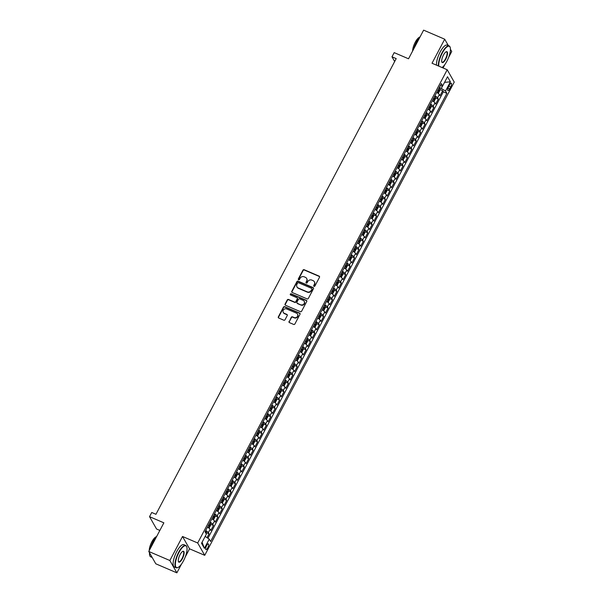 <?xml version="1.0" encoding="UTF-8"?>
<svg xmlns="http://www.w3.org/2000/svg" width="603" height="603" viewBox="0 0 603 603"><rect width="100%" height="100%" fill="white"/><g stroke="black" fill="none" stroke-linecap="round" stroke-linejoin="round"><path stroke-width="0.9" d="M314.012 286.342A0.663 0.611 -29.6 0 0 314.902 286.018L319.492 277.297A0.95 0.874 -29.6 0 0 319.1 276.121L304.206 269.722A0.95 0.874 -29.6 0 0 302.94 270.189L298.342 278.91A0.663 0.611 -29.6 0 0 298.621 279.732A0.663 0.611 -29.6 0 0 299.503 279.408L300.098 278.277A3.045 2.796 -29.6 0 1 304.131 276.792L305.374 277.327A3.045 2.796 -29.6 0 1 306.641 281.088L306.045 282.219A0.663 0.611 -29.6 0 0 306.316 283.041A0.663 0.611 -29.6 0 0 307.198 282.717L307.794 281.586A3.045 2.796 -29.6 0 1 311.826 280.094L313.07 280.629A3.045 2.796 -29.6 0 1 314.336 284.39L313.741 285.521A0.663 0.611 -29.6 0 0 314.012 286.342M207.779 547.803A3.105 1.01 113.2 0 0 208.397 543.883A3.105 1.01 113.2 0 0 206.558 545.67A3.105 1.01 113.2 0 0 205.947 549.589A3.105 1.01 113.2 0 0 207.779 547.803M289.063 321.452A0.95 0.874 -29.6 0 0 289.455 322.628L293.638 324.422A0.95 0.874 -29.6 0 0 294.897 323.954L300 314.269A0.95 0.874 -29.6 0 0 299.608 313.093L284.706 306.701A0.95 0.874 -29.6 0 0 283.448 307.161L278.345 316.846A0.95 0.874 -29.6 0 0 278.737 318.022L283.787 320.193A0.95 0.874 -29.6 0 0 285.046 319.726L287.232 315.58A0.95 0.874 -29.6 0 0 286.84 314.404L284.337 313.326A2.548 2.337 -29.6 0 1 283.727 309.573A2.548 2.337 -29.6 0 1 286.651 308.94L296.457 313.153A2.548 2.337 -29.6 0 1 297.068 316.907A2.548 2.337 -29.6 0 1 294.143 317.54L292.508 316.839A0.95 0.874 -29.6 0 0 291.249 317.306L289.252 321.783A0.95 0.874 -29.6 0 0 289.176 322.432M448.315 45.542L444.705 39.203L423.623 30.15L408.525 58.785L394.189 52.634L391.988 56.81L396.201 58.619L155.951 514.299L151.737 512.49L149.529 516.665L156.554 529.012L159.855 530.429M185.249 556.961L189.546 548.813L182.521 536.474L169.85 560.511L148.768 551.459L163.865 522.824L149.529 516.665M182.521 536.474L197.701 542.986L447.207 69.752L454.232 82.098L204.726 555.325L197.701 542.986M444.705 39.203L432.027 63.24L447.207 69.752M307.093 298.892A0.95 0.874 -29.6 0 0 308.352 298.432L313.462 288.747A0.95 0.874 -29.6 0 0 313.063 287.571L298.168 281.171A0.95 0.874 -29.6 0 0 296.91 281.639L291.799 291.324A0.95 0.874 -29.6 0 0 292.199 292.5L307.093 298.892M306.731 301.508L301.628 311.193A0.95 0.874 -29.6 0 1 300.362 311.661L285.468 305.261A0.95 0.874 -29.6 0 1 285.068 304.085L287.254 299.94A0.95 0.874 -29.6 0 1 288.52 299.472L294.558 302.073A0.95 0.874 -29.6 0 0 295.817 301.606L297.271 298.854A0.95 0.874 -29.6 0 0 296.872 297.678L290.586 294.98A0.663 0.611 -29.6 0 1 290.427 293.993A0.663 0.611 -29.6 0 1 291.189 293.827L306.339 300.332A0.95 0.874 -29.6 0 1 306.731 301.508M169.85 560.511L176.875 572.85L155.793 563.797L148.768 551.459M448.64 57.391L451.73 51.541L450.449 49.295M207.048 537.657L209.06 533.828L206.271 532.63M205.691 530.542A3.882 0.874 27.8 0 1 208.374 532.615L210.13 529.268L210.824 530.489L213.47 525.469L210.673 524.271M210.093 522.183A3.882 0.874 27.8 0 1 212.776 524.256L214.54 520.909L215.233 522.123L217.879 517.11L215.083 515.912M214.502 513.824A3.882 0.874 27.8 0 1 217.186 515.889L218.949 512.55L219.643 513.764L222.288 508.751L219.492 507.545M218.912 505.457A3.882 0.874 27.8 0 1 221.595 507.53L223.359 504.183L224.052 505.404L226.698 500.384L223.901 499.186M223.321 497.098A3.882 0.874 27.8 0 1 226.004 499.171L227.768 495.824L228.462 497.045L231.107 492.025L228.311 490.827M227.73 488.739A3.882 0.874 27.8 0 1 230.414 490.812L232.178 487.465L232.871 488.679L235.517 483.666L232.72 482.468M232.14 480.38A3.882 0.874 27.8 0 1 234.823 482.445L236.587 479.106L237.273 480.32L239.919 475.307L237.122 474.101M236.542 472.013A3.882 0.874 27.8 0 1 239.225 474.086L240.989 470.739L241.682 471.961L244.328 466.941L241.532 465.742M240.951 463.654A3.882 0.874 27.8 0 1 243.635 465.727L245.398 462.38L246.092 463.601L248.738 458.582L245.941 457.383M245.361 455.295A3.882 0.874 27.8 0 1 248.044 457.368L249.808 454.021L250.501 455.235L253.147 450.222L250.351 449.024M249.77 446.936A3.882 0.874 27.8 0 1 252.453 449.001L254.217 445.662L254.911 446.876L257.556 441.863L254.76 440.657M254.18 438.569A3.882 0.874 27.8 0 1 256.863 440.642L258.627 437.296L259.32 438.517L261.966 433.497L259.169 432.298M258.589 430.21A3.882 0.874 27.8 0 1 261.272 432.283L263.036 428.937L263.73 430.158L266.368 425.138L263.579 423.939M262.998 421.851A3.882 0.874 27.8 0 1 265.682 423.924L267.438 420.577L268.131 421.791L270.777 416.779L267.981 415.58M267.4 413.492A3.882 0.874 27.8 0 1 270.084 415.557L271.847 412.218L272.541 413.432L275.187 408.419L272.39 407.213M271.81 405.126A3.882 0.874 27.8 0 1 274.493 407.198L276.257 403.852L276.95 405.073L279.596 400.053L276.8 398.854M276.219 396.766A3.882 0.874 27.8 0 1 278.903 398.839L280.666 395.493L281.36 396.714L284.005 391.694L281.209 390.495M280.629 388.407A3.882 0.874 27.8 0 1 283.312 390.48L285.076 387.134L285.769 388.347L288.415 383.335L285.618 382.136M285.038 380.048A3.882 0.874 27.8 0 1 287.721 382.114L289.485 378.774L290.179 379.988L292.824 374.976L290.028 373.77M289.448 371.682A3.882 0.874 27.8 0 1 292.131 373.754L293.895 370.408L294.581 371.629L297.226 366.609L294.43 365.41M293.849 363.323A3.882 0.874 27.8 0 1 296.533 365.395L298.297 362.049L298.99 363.27L301.636 358.25L298.839 357.051M298.259 354.963A3.882 0.874 27.8 0 1 300.942 357.036L302.706 353.69L303.399 354.903L306.045 349.891L303.249 348.692M302.668 346.604A3.882 0.874 27.8 0 1 305.352 348.67L307.115 345.331L307.809 346.544L310.455 341.532L307.658 340.326M307.078 338.238A3.882 0.874 27.8 0 1 309.761 340.311L311.525 336.964L312.218 338.185L314.864 333.165L312.068 331.967M311.487 329.879A3.882 0.874 27.8 0 1 314.171 331.952L315.934 328.605L316.628 329.826L319.273 324.806L316.477 323.607M315.897 321.52A3.882 0.874 27.8 0 1 318.58 323.592L320.344 320.246L321.037 321.459L323.675 316.447L320.879 315.248M320.306 313.153A3.882 0.874 27.8 0 1 322.982 315.226L324.746 311.887L325.439 313.1L328.085 308.088L325.288 306.882M324.708 304.794A3.882 0.874 27.8 0 1 327.391 306.867L329.155 303.52L329.849 304.741L332.494 299.721L329.698 298.523M329.117 296.435A3.882 0.874 27.8 0 1 331.801 298.508L333.565 295.161L334.258 296.382L336.904 291.362L334.107 290.164M333.527 288.076A3.882 0.874 27.8 0 1 336.21 290.149L337.974 286.802L338.667 288.015L341.313 283.003L338.517 281.805M337.936 279.709A3.882 0.874 27.8 0 1 340.62 281.782L342.383 278.443L343.077 279.656L345.723 274.644L342.926 273.438M342.346 271.35A3.882 0.874 27.8 0 1 345.029 273.423L346.793 270.076L347.486 271.297L350.124 266.277L347.336 265.079M346.755 262.991A3.882 0.874 27.8 0 1 349.439 265.064L351.195 261.717L351.888 262.938L354.534 257.918L351.737 256.72M351.157 254.632A3.882 0.874 27.8 0 1 353.84 256.705L355.604 253.358L356.298 254.572L358.943 249.559L356.147 248.361M355.566 246.265A3.882 0.874 27.8 0 1 358.25 248.338L360.014 244.999L360.707 246.212L363.353 241.2L360.556 239.994M359.976 237.906A3.882 0.874 27.8 0 1 362.659 239.979L364.423 236.632L365.116 237.853L367.762 232.833L364.966 231.635M364.385 229.547A3.882 0.874 27.8 0 1 367.069 231.62L368.832 228.273L369.526 229.494L372.172 224.474L369.375 223.276M368.795 221.188A3.882 0.874 27.8 0 1 371.478 223.261L373.242 219.914L373.935 221.128L376.581 216.115L373.785 214.917M373.204 212.821A3.882 0.874 27.8 0 1 375.888 214.894L377.651 211.555L378.337 212.769L380.983 207.756L378.187 206.55M377.606 204.462A3.882 0.874 27.8 0 1 380.289 206.535L382.053 203.188L382.747 204.409L385.392 199.389L382.596 198.191M382.016 196.103A3.882 0.874 27.8 0 1 384.699 198.176L386.463 194.829L387.156 196.05L389.802 191.03L387.005 189.832M386.425 187.744A3.882 0.874 27.8 0 1 389.108 189.809L390.872 186.47L391.566 187.684L394.211 182.671L391.415 181.465M390.834 179.377A3.882 0.874 27.8 0 1 393.518 181.45L395.282 178.111L395.975 179.325L398.621 174.305L395.824 173.106M395.244 171.018A3.882 0.874 27.8 0 1 397.927 173.091L399.691 169.744L400.384 170.966L403.03 165.946L400.234 164.747M399.653 162.659A3.882 0.874 27.8 0 1 402.337 164.732L404.1 161.385L404.794 162.606L407.432 157.587L404.643 156.388M404.063 154.3A3.882 0.874 27.8 0 1 406.746 156.365L408.502 153.026L409.196 154.24L411.841 149.227L409.045 148.021M408.465 145.934A3.882 0.874 27.8 0 1 411.148 148.006L412.912 144.667L413.605 145.881L416.251 140.861L413.454 139.662M412.874 137.574A3.882 0.874 27.8 0 1 415.557 139.647L417.321 136.301L418.015 137.522L420.66 132.502L417.864 131.303M417.284 129.215A3.882 0.874 27.8 0 1 419.967 131.288L421.731 127.942L422.424 129.163L425.07 124.143L422.273 122.944M421.693 120.856A3.882 0.874 27.8 0 1 424.376 122.922L426.14 119.582L426.834 120.796L429.479 115.784L426.683 114.578M426.102 112.49A3.882 0.874 27.8 0 1 428.786 114.562L430.55 111.216L431.243 112.437L433.889 107.417L431.092 106.218M430.512 104.131A3.882 0.874 27.8 0 1 433.195 106.203L434.959 102.857L435.645 104.078L438.291 99.058L437.597 97.844A3.882 0.874 -152.2 0 0 434.914 95.771M435.494 97.859L438.291 99.058M449.521 84.933L448.549 86.772A3.007 0.98 113.2 0 0 447.954 90.563A3.007 0.98 113.2 0 0 449.725 88.837L450.697 86.998A3.007 0.98 113.2 0 0 451.293 83.199A3.007 0.98 113.2 0 0 449.521 84.933M205.163 536.391L209.264 539.15L210.598 541.486L446.876 93.337L445.549 91L439.361 87.337M209.264 539.15L204.417 548.346L201.53 543.28L206.384 534.085L205.05 531.748L441.336 83.598L442.662 85.935L447.516 76.732L450.396 81.804L445.549 91M207.952 538.268L443.341 91.814L442.7 90.699L440.054 95.711L439.361 94.498A3.882 0.874 -152.2 0 0 436.678 92.425M433.195 106.203L433.889 107.417M428.786 114.562L429.479 115.784M424.376 122.922L425.07 124.143M419.967 131.288L420.66 132.502M415.557 139.647L416.251 140.861M411.148 148.006L411.841 149.227M406.746 156.365L407.432 157.587M402.337 164.732L403.03 165.946M397.927 173.091L398.621 174.305M393.518 181.45L394.211 182.671M389.108 189.809L389.802 191.03M384.699 198.176L385.392 199.389M380.289 206.535L380.983 207.756M375.888 214.894L376.581 216.115M371.478 223.261L372.172 224.474M367.069 231.62L367.762 232.833M362.659 239.979L363.353 241.2M358.25 248.338L358.943 249.559M353.84 256.705L354.534 257.918M349.439 265.064L350.124 266.277M345.029 273.423L345.723 274.644M340.62 281.782L341.313 283.003M336.21 290.149L336.904 291.362M331.801 298.508L332.494 299.721M327.391 306.867L328.085 308.088M322.982 315.226L323.675 316.447M318.58 323.592L319.273 324.806M314.171 331.952L314.864 333.165M309.761 340.311L310.455 341.532M305.352 348.67L306.045 349.891M300.942 357.036L301.636 358.25M296.533 365.395L297.226 366.609M292.131 373.754L292.824 374.976M287.721 382.114L288.415 383.335M283.312 390.48L284.005 391.694M278.903 398.839L279.596 400.053M274.493 407.198L275.187 408.419M270.084 415.557L270.777 416.779M265.682 423.924L266.368 425.138M261.272 432.283L261.966 433.497M256.863 440.642L257.556 441.863M252.453 449.001L253.147 450.222M248.044 457.368L248.738 458.582M243.635 465.727L244.328 466.941M239.225 474.086L239.919 475.307M234.823 482.445L235.517 483.666M230.414 490.812L231.107 492.025M226.004 499.171L226.698 500.384M221.595 507.53L222.288 508.751M217.186 515.889L217.879 517.11M212.776 524.256L213.47 525.469M208.374 532.615L209.06 533.828M441.419 88.219L442.625 85.928M443.062 67.973L444.886 64.521M189.546 548.813L204.726 555.325M176.875 572.85L181.488 564.091M391.988 56.81L394.671 61.529M439.904 89.5L442.7 90.699M443.341 91.814L446.876 93.337M440.16 85.822L442.662 85.935M434.959 102.857A3.882 0.874 -152.2 0 0 432.276 100.784M430.55 111.216A3.882 0.874 -152.2 0 0 427.866 109.151M426.14 119.582A3.882 0.874 -152.2 0 0 423.457 117.51M421.731 127.942A3.882 0.874 -152.2 0 0 419.047 125.869M417.321 136.301A3.882 0.874 -152.2 0 0 414.638 134.228M412.912 144.667A3.882 0.874 -152.2 0 0 410.228 142.594M408.502 153.026A3.882 0.874 -152.2 0 0 405.819 150.954M404.1 161.385A3.882 0.874 -152.2 0 0 401.417 159.313M399.691 169.744A3.882 0.874 -152.2 0 0 397.008 167.672M395.282 178.111A3.882 0.874 -152.2 0 0 392.598 176.038M390.872 186.47A3.882 0.874 -152.2 0 0 388.189 184.397M386.463 194.829A3.882 0.874 -152.2 0 0 383.779 192.756M382.053 203.188A3.882 0.874 -152.2 0 0 379.37 201.116M377.651 211.555A3.882 0.874 -152.2 0 0 374.968 209.482M373.242 219.914A3.882 0.874 -152.2 0 0 370.559 217.841M368.832 228.273A3.882 0.874 -152.2 0 0 366.149 226.2M364.423 236.632A3.882 0.874 -152.2 0 0 361.74 234.559M360.014 244.999A3.882 0.874 -152.2 0 0 357.33 242.926M355.604 253.358A3.882 0.874 -152.2 0 0 352.921 251.285M351.195 261.717A3.882 0.874 -152.2 0 0 348.519 259.644M346.793 270.076A3.882 0.874 -152.2 0 0 344.109 268.011M342.383 278.443A3.882 0.874 -152.2 0 0 339.7 276.37M337.974 286.802A3.882 0.874 -152.2 0 0 335.291 284.729M333.565 295.161A3.882 0.874 -152.2 0 0 330.881 293.088M329.155 303.52A3.882 0.874 -152.2 0 0 326.472 301.455M324.746 311.887A3.882 0.874 -152.2 0 0 322.062 309.814M320.344 320.246A3.882 0.874 -152.2 0 0 317.66 318.173M315.934 328.605A3.882 0.874 -152.2 0 0 313.251 326.532M311.525 336.964A3.882 0.874 -152.2 0 0 308.842 334.899M307.115 345.331A3.882 0.874 -152.2 0 0 304.432 343.258M302.706 353.69A3.882 0.874 -152.2 0 0 300.023 351.617M298.297 362.049A3.882 0.874 -152.2 0 0 295.613 359.976M293.895 370.408A3.882 0.874 -152.2 0 0 291.211 368.343M289.485 378.774A3.882 0.874 -152.2 0 0 286.802 376.702M285.076 387.134A3.882 0.874 -152.2 0 0 282.392 385.061M280.666 395.493A3.882 0.874 -152.2 0 0 277.983 393.42M276.257 403.852A3.882 0.874 -152.2 0 0 273.574 401.786M271.847 412.218A3.882 0.874 -152.2 0 0 269.164 410.146M267.438 420.577A3.882 0.874 -152.2 0 0 264.755 418.505M263.036 428.937A3.882 0.874 -152.2 0 0 260.353 426.864M258.627 437.296A3.882 0.874 -152.2 0 0 255.943 435.23M254.217 445.662A3.882 0.874 -152.2 0 0 251.534 443.589M249.808 454.021A3.882 0.874 -152.2 0 0 247.124 451.949M245.398 462.38A3.882 0.874 -152.2 0 0 242.715 460.308M240.989 470.739A3.882 0.874 -152.2 0 0 238.306 468.674M236.587 479.106A3.882 0.874 -152.2 0 0 233.904 477.033M232.178 487.465A3.882 0.874 -152.2 0 0 229.494 485.392M227.768 495.824A3.882 0.874 -152.2 0 0 225.085 493.751M223.359 504.183A3.882 0.874 -152.2 0 0 220.675 502.118M218.949 512.55A3.882 0.874 -152.2 0 0 216.266 510.477M214.54 520.909A3.882 0.874 -152.2 0 0 211.857 518.836M210.13 529.268A3.882 0.874 -152.2 0 0 207.455 527.195M444.547 82.362L450.396 81.804M204.417 548.346L202.065 542.263M313.861 286.252A0.663 0.611 -29.6 0 1 313.929 285.852L314.525 284.722A3.045 2.796 -29.6 0 0 314.419 281.918M306.723 278.616A3.045 2.796 -29.6 0 1 306.829 281.42L306.234 282.551A0.663 0.611 -29.6 0 0 306.166 282.943M319.567 276.649A0.95 0.874 -29.6 0 0 319.289 276.453L304.394 270.061A0.95 0.874 -29.6 0 0 303.136 270.521L298.538 279.242A0.663 0.611 -29.6 0 0 298.47 279.641M313.537 288.098A0.95 0.874 -29.6 0 0 313.251 287.902L298.357 281.511A0.95 0.874 -29.6 0 0 297.098 281.97L291.988 291.656A0.95 0.874 -29.6 0 0 291.912 292.304M311.826 289.154A0.663 0.611 -29.6 0 0 311.547 288.332L298.47 282.717A0.663 0.611 -29.6 0 0 297.588 283.041L296.962 284.232A3.045 2.796 -29.6 0 0 298.229 287.993L307.161 291.829A3.045 2.796 -29.6 0 0 311.201 290.344L312.015 289.485A0.663 0.611 -29.6 0 0 311.887 288.754M297.06 287.036A3.045 2.796 -29.6 0 0 298.417 288.324L298.229 287.993M312.015 289.485L311.389 290.676A3.045 2.796 -29.6 0 1 307.357 292.161L298.417 288.324M297.347 298.206A0.95 0.874 -29.6 0 1 297.46 299.186L296.013 301.937A0.95 0.874 -29.6 0 1 294.746 302.404L288.709 299.812A0.95 0.874 -29.6 0 0 287.45 300.271L285.264 304.417A0.95 0.874 -29.6 0 0 285.189 305.065M306.806 300.859A0.95 0.874 -29.6 0 0 306.528 300.663L291.377 294.166A0.663 0.611 -29.6 0 0 290.435 294.882M300.829 304.764A2.548 2.337 -29.6 0 0 304.198 301.304A2.548 2.337 -29.6 0 0 303.143 300.369L299.691 298.884A0.95 0.874 -29.6 0 0 298.425 299.352L296.978 302.103A0.95 0.874 -29.6 0 0 297.369 303.279L301.018 305.095A2.548 2.337 -29.6 0 0 304.289 301.477M297.091 303.083A0.95 0.874 -29.6 0 0 297.565 303.611L297.369 303.279M301.018 305.095L297.565 303.611M297.603 314.253A2.548 2.337 -29.6 0 1 294.332 317.871L292.696 317.17A0.95 0.874 -29.6 0 0 291.437 317.638L289.252 321.783M283.38 312.558A2.548 2.337 -29.6 0 0 284.526 313.666L284.337 313.326M287.307 314.932A0.95 0.874 -29.6 0 0 287.028 314.736L284.526 313.666M300.075 313.62A0.95 0.874 -29.6 0 0 299.797 313.424L284.902 307.033A0.95 0.874 -29.6 0 0 283.636 307.5L278.533 317.178A0.95 0.874 -29.6 0 0 278.458 317.826M436.791 92.214A2.57 0.58 -152.2 0 1 437.725 93.058L438.547 92.885L439.873 90.375L439.934 88.875A2.57 0.58 -152.2 0 0 438.999 88.03M437.627 90.623A2.57 0.58 27.8 0 1 438.321 91.174L438.848 90.171A2.57 0.58 -152.2 0 0 438.162 89.621M442.029 67.528A11.834 3.844 113.2 0 0 446.906 61.212A11.834 3.844 113.2 0 0 450.192 47.449A11.834 3.844 113.2 0 0 442.278 53.079A11.834 3.844 113.2 0 0 438.833 66.157M438.396 65.968A12.128 3.942 -66.8 0 1 441.969 52.868A12.128 3.942 -66.8 0 1 449.122 45.896A12.128 3.942 -66.8 0 1 450.079 47.102A12.128 3.942 -66.8 0 1 450.132 47.283M445.753 59.177A5.917 1.922 -66.8 0 1 441.795 61.996A5.917 1.922 -66.8 0 1 443.431 55.114A5.917 1.922 -66.8 0 1 446.182 51.775A5.917 1.922 -66.8 0 1 447.509 53.599A5.917 1.922 -66.8 0 1 445.753 59.177M441.743 61.808A5.631 1.824 113.2 0 0 442.12 62.207A5.631 1.824 113.2 0 0 445.444 58.973A5.631 1.824 113.2 0 0 446.559 51.866A5.631 1.824 113.2 0 0 446.009 51.866M413.681 49.016A12.128 3.942 -66.8 0 1 416.5 41.931A12.128 3.942 -66.8 0 1 420.268 36.512M412.618 51.029A8.728 2.834 -66.8 0 1 415.226 42.27A8.728 2.834 -66.8 0 1 419.613 37.228M436.534 65.177A12.128 3.942 -66.8 0 1 440.115 52.069A12.128 3.942 -66.8 0 1 447.268 45.097L449.122 45.896M183.516 560.782A11.834 3.844 113.2 0 0 186.802 547.019A11.834 3.844 113.2 0 0 178.88 552.65A11.834 3.844 113.2 0 0 175.367 563.805A11.834 3.844 113.2 0 0 178.028 567.453A11.834 3.844 113.2 0 0 183.516 560.782M177.862 567.521A12.128 3.942 -66.8 0 1 177.697 567.604A12.128 3.942 -66.8 0 1 176.159 567.755A12.128 3.942 -66.8 0 1 178.571 552.438A12.128 3.942 -66.8 0 1 185.732 545.466A12.128 3.942 -66.8 0 1 186.681 546.672A12.128 3.942 -66.8 0 1 186.742 546.853M182.355 558.747A5.917 1.922 -66.8 0 1 178.398 561.566A5.917 1.922 -66.8 0 1 180.041 554.685A5.917 1.922 -66.8 0 1 182.784 551.346A5.917 1.922 -66.8 0 1 184.119 553.17A5.917 1.922 -66.8 0 1 182.355 558.747M178.345 561.378A5.631 1.824 113.2 0 0 178.729 561.777A5.631 1.824 113.2 0 0 182.046 558.544A5.631 1.824 113.2 0 0 183.169 551.436A5.631 1.824 113.2 0 0 182.611 551.436M150.283 548.587A12.128 3.942 -66.8 0 1 153.109 541.502A12.128 3.942 -66.8 0 1 156.878 536.082M149.22 550.599A8.728 2.834 -66.8 0 1 151.835 541.841A8.728 2.834 -66.8 0 1 156.222 536.798M176.159 567.755L174.305 566.956A12.128 3.942 -66.8 0 1 176.717 551.639A12.128 3.942 -66.8 0 1 183.877 544.667L185.732 545.466M152.182 557.458L150.697 556.818A12.128 3.942 -66.8 0 1 149.514 552.77M432.389 100.573A2.57 0.58 -152.2 0 1 433.316 101.417L434.137 101.244L435.464 98.741L435.524 97.234A2.57 0.58 -152.2 0 0 434.59 96.39M433.225 98.982A2.57 0.58 27.8 0 1 433.911 99.533L434.439 98.53A2.57 0.58 -152.2 0 0 433.753 97.98M427.979 108.932A2.57 0.58 -152.2 0 1 428.906 109.776L429.728 109.61L431.055 107.1L431.115 105.593A2.57 0.58 -152.2 0 0 430.18 104.756M428.816 107.342A2.57 0.58 27.8 0 1 429.502 107.892L430.029 106.889A2.57 0.58 -152.2 0 0 429.344 106.339M423.57 117.299A2.57 0.58 -152.2 0 1 424.504 118.135L425.326 117.969L426.645 115.459L426.705 113.959A2.57 0.58 -152.2 0 0 425.771 113.115M424.406 115.708A2.57 0.58 27.8 0 1 425.092 116.258L425.62 115.248A2.57 0.58 -152.2 0 0 424.934 114.706M419.16 125.658A2.57 0.58 -152.2 0 1 420.095 126.502L420.917 126.329L422.236 123.819L422.296 122.319A2.57 0.58 -152.2 0 0 421.361 121.474M419.997 124.067A2.57 0.58 27.8 0 1 420.683 124.617L421.211 123.615A2.57 0.58 -152.2 0 0 420.525 123.065M414.751 134.017A2.57 0.58 -152.2 0 1 415.686 134.861L416.507 134.688L417.826 132.185L417.887 130.678A2.57 0.58 -152.2 0 0 416.959 129.833M415.588 132.426A2.57 0.58 27.8 0 1 416.274 132.977L416.809 131.974A2.57 0.58 -152.2 0 0 416.115 131.424M410.341 142.376A2.57 0.58 -152.2 0 1 411.276 143.22L412.098 143.054L413.417 140.544L413.485 139.044A2.57 0.58 -152.2 0 0 412.55 138.2M411.178 140.793A2.57 0.58 27.8 0 1 411.872 141.336L412.399 140.333A2.57 0.58 -152.2 0 0 411.713 139.783M405.932 150.742A2.57 0.58 -152.2 0 1 406.867 151.579L407.688 151.413L409.015 148.903L409.075 147.403A2.57 0.58 -152.2 0 0 408.141 146.559M406.776 149.152A2.57 0.58 27.8 0 1 407.462 149.702L407.99 148.692A2.57 0.58 -152.2 0 0 407.304 148.15M401.53 159.102A2.57 0.58 -152.2 0 1 402.457 159.946L403.279 159.772L404.605 157.262L404.666 155.762A2.57 0.58 -152.2 0 0 403.731 154.918M402.367 157.511A2.57 0.58 27.8 0 1 403.053 158.061L403.58 157.059A2.57 0.58 -152.2 0 0 402.894 156.509M397.121 167.461A2.57 0.58 -152.2 0 1 398.055 168.305L398.869 168.139L400.196 165.629L400.256 164.122A2.57 0.58 -152.2 0 0 399.322 163.277M397.957 165.87A2.57 0.58 27.8 0 1 398.643 166.42L399.171 165.418A2.57 0.58 -152.2 0 0 398.485 164.868M392.711 175.82A2.57 0.58 -152.2 0 1 393.646 176.664L394.468 176.498L395.787 173.988L395.847 172.488A2.57 0.58 -152.2 0 0 394.912 171.644M393.548 174.237A2.57 0.58 27.8 0 1 394.234 174.78L394.761 173.777A2.57 0.58 -152.2 0 0 394.076 173.227M388.302 184.186A2.57 0.58 -152.2 0 1 389.236 185.023L390.058 184.857L391.377 182.347L391.437 180.847A2.57 0.58 -152.2 0 0 390.51 180.003M389.139 182.596A2.57 0.58 27.8 0 1 389.824 183.146L390.352 182.136A2.57 0.58 -152.2 0 0 389.666 181.593M383.892 192.545A2.57 0.58 -152.2 0 1 384.827 193.39L385.649 193.216L386.968 190.706L387.028 189.206A2.57 0.58 -152.2 0 0 386.101 188.362M384.729 190.955A2.57 0.58 27.8 0 1 385.415 191.505L385.95 190.503A2.57 0.58 -152.2 0 0 385.264 189.953M379.483 200.905A2.57 0.58 -152.2 0 1 380.418 201.749L381.239 201.583L382.566 199.073L382.626 197.565A2.57 0.58 -152.2 0 0 381.691 196.721M380.327 199.314A2.57 0.58 27.8 0 1 381.013 199.864L381.541 198.862A2.57 0.58 -152.2 0 0 380.855 198.312M375.081 209.264A2.57 0.58 -152.2 0 1 376.008 210.108L376.83 209.942L378.156 207.432L378.217 205.932A2.57 0.58 -152.2 0 0 377.282 205.088M375.918 207.681A2.57 0.58 27.8 0 1 376.604 208.223L377.131 207.221A2.57 0.58 -152.2 0 0 376.445 206.671M370.672 217.63A2.57 0.58 -152.2 0 1 371.599 218.467L372.42 218.301L373.747 215.791L373.807 214.291A2.57 0.58 -152.2 0 0 372.873 213.447M371.508 216.04A2.57 0.58 27.8 0 1 372.194 216.59L372.722 215.58A2.57 0.58 -152.2 0 0 372.036 215.037M366.262 225.989A2.57 0.58 -152.2 0 1 367.197 226.834L368.018 226.66L369.338 224.158L369.398 222.65A2.57 0.58 -152.2 0 0 368.463 221.806M367.099 224.399A2.57 0.58 27.8 0 1 367.785 224.949L368.312 223.947A2.57 0.58 -152.2 0 0 367.626 223.396M361.853 234.348A2.57 0.58 -152.2 0 1 362.787 235.193L363.609 235.027L364.928 232.517L364.988 231.009A2.57 0.58 -152.2 0 0 364.054 230.165M362.689 232.758A2.57 0.58 27.8 0 1 363.375 233.308L363.903 232.306A2.57 0.58 -152.2 0 0 363.217 231.756M357.443 242.708A2.57 0.58 -152.2 0 1 358.378 243.552L359.2 243.386L360.519 240.876L360.579 239.376A2.57 0.58 -152.2 0 0 359.652 238.532M358.28 241.125A2.57 0.58 27.8 0 1 358.966 241.667L359.501 240.665A2.57 0.58 -152.2 0 0 358.808 240.115M353.034 251.074A2.57 0.58 -152.2 0 1 353.969 251.911L354.79 251.745L356.109 249.235L356.177 247.735A2.57 0.58 -152.2 0 0 355.242 246.891M353.871 249.484A2.57 0.58 27.8 0 1 354.564 250.034L355.092 249.024A2.57 0.58 -152.2 0 0 354.406 248.481M348.624 259.433A2.57 0.58 -152.2 0 1 349.559 260.277L350.381 260.104L351.707 257.602L351.768 256.094A2.57 0.58 -152.2 0 0 350.833 255.25M349.469 257.843A2.57 0.58 27.8 0 1 350.155 258.393L350.682 257.391A2.57 0.58 -152.2 0 0 349.996 256.84M344.223 267.792A2.57 0.58 -152.2 0 1 345.15 268.637L345.971 268.471L347.298 265.961L347.358 264.453A2.57 0.58 -152.2 0 0 346.424 263.609M345.059 266.202A2.57 0.58 27.8 0 1 345.745 266.752L346.273 265.75A2.57 0.58 -152.2 0 0 345.587 265.199M339.813 276.151A2.57 0.58 -152.2 0 1 340.748 276.996L341.562 276.83L342.888 274.32L342.949 272.82A2.57 0.58 -152.2 0 0 342.014 271.976M340.65 274.569A2.57 0.58 27.8 0 1 341.336 275.111L341.863 274.109A2.57 0.58 -152.2 0 0 341.177 273.558M335.404 284.518A2.57 0.58 -152.2 0 1 336.338 285.355L337.16 285.189L338.479 282.679L338.539 281.179A2.57 0.58 -152.2 0 0 337.605 280.335M336.24 282.928A2.57 0.58 27.8 0 1 336.926 283.478L337.454 282.475A2.57 0.58 -152.2 0 0 336.768 281.925M330.994 292.877A2.57 0.58 -152.2 0 1 331.929 293.721L332.75 293.548L334.07 291.045L334.13 289.538A2.57 0.58 -152.2 0 0 333.203 288.694M331.831 291.287A2.57 0.58 27.8 0 1 332.517 291.837L333.052 290.834A2.57 0.58 -152.2 0 0 332.359 290.284M326.585 301.236A2.57 0.58 -152.2 0 1 327.519 302.08L328.341 301.915L329.66 299.405L329.72 297.897A2.57 0.58 -152.2 0 0 328.793 297.053M327.421 299.646A2.57 0.58 27.8 0 1 328.107 300.196L328.643 299.194A2.57 0.58 -152.2 0 0 327.957 298.643M322.175 309.595A2.57 0.58 -152.2 0 1 323.11 310.439L323.932 310.274L325.258 307.764L325.319 306.264A2.57 0.58 -152.2 0 0 324.384 305.42M323.02 308.012A2.57 0.58 27.8 0 1 323.705 308.555L324.233 307.553A2.57 0.58 -152.2 0 0 323.547 307.002M317.773 317.962A2.57 0.58 -152.2 0 1 318.701 318.799L319.522 318.633L320.849 316.123L320.909 314.623A2.57 0.58 -152.2 0 0 319.974 313.779M318.61 316.371A2.57 0.58 27.8 0 1 319.296 316.922L319.824 315.919A2.57 0.58 -152.2 0 0 319.138 315.369M314.291 327.165L315.113 326.992L316.439 324.489L316.5 322.982A2.57 0.58 -152.2 0 0 315.565 322.138M316.5 323.02L314.314 327.158A2.57 0.58 -152.2 0 0 313.364 326.321M314.201 324.731A2.57 0.58 27.8 0 1 314.887 325.281L315.414 324.278A2.57 0.58 -152.2 0 0 314.728 323.728M308.955 334.68A2.57 0.58 -152.2 0 1 309.889 335.524L310.711 335.358L312.03 332.848L312.09 331.341A2.57 0.58 -152.2 0 0 311.156 330.504M309.791 333.09A2.57 0.58 27.8 0 1 310.477 333.64L311.005 332.637A2.57 0.58 -152.2 0 0 310.319 332.087M304.545 343.039A2.57 0.58 -152.2 0 1 305.48 343.883L306.301 343.718L307.62 341.208L307.681 339.708A2.57 0.58 -152.2 0 0 306.746 338.863M305.382 341.456A2.57 0.58 27.8 0 1 306.068 341.999L306.595 340.996A2.57 0.58 -152.2 0 0 305.909 340.454M303.271 348.104L301.07 352.25L301.892 352.077L303.211 349.567L303.271 348.067A2.57 0.58 -152.2 0 0 302.344 347.222M301.07 352.25A2.57 0.58 -152.2 0 0 300.136 351.406M300.972 349.815A2.57 0.58 27.8 0 1 301.658 350.366L302.193 349.363A2.57 0.58 -152.2 0 0 301.508 348.813M295.726 359.765A2.57 0.58 -152.2 0 1 296.661 360.609L297.483 360.436L298.809 357.933L298.869 356.426A2.57 0.58 -152.2 0 0 297.935 355.582M296.563 358.174A2.57 0.58 27.8 0 1 297.256 358.725L297.784 357.722A2.57 0.58 -152.2 0 0 297.098 357.172M291.324 368.124A2.57 0.58 -152.2 0 1 292.251 368.968L293.073 368.802L294.4 366.292L294.46 364.785A2.57 0.58 -152.2 0 0 293.525 363.948M292.161 366.534A2.57 0.58 27.8 0 1 292.847 367.084L293.375 366.081A2.57 0.58 -152.2 0 0 292.689 365.531M286.915 376.483A2.57 0.58 -152.2 0 1 287.842 377.327L288.664 377.161L289.99 374.651L290.051 373.151A2.57 0.58 -152.2 0 0 289.116 372.307M287.752 374.9A2.57 0.58 27.8 0 1 288.438 375.443L288.965 374.44A2.57 0.58 -152.2 0 0 288.279 373.898M282.506 384.85A2.57 0.58 -152.2 0 1 283.44 385.694L284.262 385.521L285.581 383.011L285.641 381.511A2.57 0.58 -152.2 0 0 284.706 380.666M283.342 383.259A2.57 0.58 27.8 0 1 284.028 383.81L284.556 382.807A2.57 0.58 -152.2 0 0 283.87 382.257M278.096 393.209A2.57 0.58 -152.2 0 1 279.031 394.053L279.852 393.88L281.171 391.377L281.232 389.87A2.57 0.58 -152.2 0 0 280.297 389.025M278.933 391.618A2.57 0.58 27.8 0 1 279.619 392.169L280.146 391.166A2.57 0.58 -152.2 0 0 279.46 390.616M273.687 401.568A2.57 0.58 -152.2 0 1 274.621 402.412L275.443 402.246L276.762 399.736L276.822 398.229A2.57 0.58 -152.2 0 0 275.895 397.392M274.523 399.977A2.57 0.58 27.8 0 1 275.209 400.528L275.744 399.525A2.57 0.58 -152.2 0 0 275.051 398.975M269.277 409.927A2.57 0.58 -152.2 0 1 270.212 410.771L271.033 410.605L272.352 408.095L272.413 406.595A2.57 0.58 -152.2 0 0 271.486 405.751M270.114 408.344A2.57 0.58 27.8 0 1 270.807 408.887L271.335 407.884A2.57 0.58 -152.2 0 0 270.649 407.342M264.868 418.294A2.57 0.58 -152.2 0 1 265.802 419.138L266.624 418.964L267.951 416.454L268.011 414.954A2.57 0.58 -152.2 0 0 267.076 414.11M265.712 416.703A2.57 0.58 27.8 0 1 266.398 417.253L266.925 416.251A2.57 0.58 -152.2 0 0 266.24 415.701M260.466 426.653A2.57 0.58 -152.2 0 1 261.393 427.497L262.215 427.323L263.541 424.821L263.601 423.314A2.57 0.58 -152.2 0 0 262.667 422.469M261.303 425.062A2.57 0.58 27.8 0 1 261.988 425.612L262.516 424.61A2.57 0.58 -152.2 0 0 261.83 424.06M256.056 435.012A2.57 0.58 -152.2 0 1 256.991 435.856L257.805 435.69L259.132 433.18L259.192 431.673A2.57 0.58 -152.2 0 0 258.257 430.836M256.893 433.421A2.57 0.58 27.8 0 1 257.579 433.972L258.107 432.969A2.57 0.58 -152.2 0 0 257.421 432.419M251.647 443.371A2.57 0.58 -152.2 0 1 252.582 444.215L253.403 444.049L254.722 441.539L254.783 440.039A2.57 0.58 -152.2 0 0 253.848 439.195M252.484 441.788A2.57 0.58 27.8 0 1 253.17 442.331L253.697 441.328A2.57 0.58 -152.2 0 0 253.011 440.785M247.238 451.737A2.57 0.58 -152.2 0 1 248.172 452.582L248.994 452.408L250.313 449.898L250.373 448.398A2.57 0.58 -152.2 0 0 249.446 447.554M248.074 450.147A2.57 0.58 27.8 0 1 248.76 450.697L249.288 449.695A2.57 0.58 -152.2 0 0 248.602 449.145M242.828 460.097A2.57 0.58 -152.2 0 1 243.763 460.941L244.584 460.767L245.903 458.265L245.964 456.757A2.57 0.58 -152.2 0 0 245.037 455.913M243.665 458.506A2.57 0.58 27.8 0 1 244.351 459.056L244.886 458.054A2.57 0.58 -152.2 0 0 244.2 457.504M238.419 468.456A2.57 0.58 -152.2 0 1 239.353 469.3L240.175 469.134L241.501 466.624L241.562 465.117A2.57 0.58 -152.2 0 0 240.627 464.28M239.263 466.865A2.57 0.58 27.8 0 1 239.949 467.415L240.476 466.413A2.57 0.58 -152.2 0 0 239.79 465.863M234.017 476.815A2.57 0.58 -152.2 0 1 234.944 477.659L235.765 477.493L237.092 474.983L237.152 473.483A2.57 0.58 -152.2 0 0 236.218 472.639M234.853 475.232A2.57 0.58 27.8 0 1 235.539 475.775L236.067 474.772A2.57 0.58 -152.2 0 0 235.381 474.229M229.607 485.181A2.57 0.58 -152.2 0 1 230.534 486.026L231.356 485.852L232.683 483.342L232.743 481.842A2.57 0.58 -152.2 0 0 231.808 480.998M230.444 483.591A2.57 0.58 27.8 0 1 231.13 484.141L231.658 483.139A2.57 0.58 -152.2 0 0 230.972 482.588M225.198 493.54A2.57 0.58 -152.2 0 1 226.133 494.385L226.954 494.211L228.273 491.709L228.333 490.201A2.57 0.58 -152.2 0 0 227.399 489.357M226.035 491.95A2.57 0.58 27.8 0 1 226.72 492.5L227.248 491.498A2.57 0.58 -152.2 0 0 226.562 490.948M220.788 501.9A2.57 0.58 -152.2 0 1 221.723 502.744L222.545 502.578L223.864 500.068L223.924 498.56A2.57 0.58 -152.2 0 0 222.989 497.724M221.625 500.309A2.57 0.58 27.8 0 1 222.311 500.859L222.839 499.857A2.57 0.58 -152.2 0 0 222.153 499.307M216.379 510.259A2.57 0.58 -152.2 0 1 217.314 511.103L218.135 510.937L219.454 508.427L219.515 506.927A2.57 0.58 -152.2 0 0 218.588 506.083M217.216 508.676A2.57 0.58 27.8 0 1 217.902 509.218L218.437 508.216A2.57 0.58 -152.2 0 0 217.743 507.673M211.97 518.625A2.57 0.58 -152.2 0 1 212.904 519.469L213.726 519.296L215.045 516.786L215.113 515.286A2.57 0.58 -152.2 0 0 214.178 514.442M212.806 517.035A2.57 0.58 27.8 0 1 213.5 517.585L214.027 516.583A2.57 0.58 -152.2 0 0 213.341 516.032M207.56 526.984A2.57 0.58 -152.2 0 1 208.495 527.829L209.316 527.655L210.643 525.153L210.703 523.645A2.57 0.58 -152.2 0 0 209.769 522.801M208.404 525.394A2.57 0.58 27.8 0 1 209.09 525.944L209.618 524.942A2.57 0.58 -152.2 0 0 208.932 524.391M206.151 533.67L206.294 532.004A2.57 0.58 -152.2 0 0 205.359 531.168M437.597 97.844L439.361 94.498M448.851 86.206L450.697 86.998M447.984 88.091L449.725 88.837M437.748 93.05L439.926 88.912M438.049 89.824L438.848 90.171M433.338 101.41L435.524 97.271M433.64 98.191L434.439 98.53M428.929 109.776L431.115 105.638M429.238 106.55L430.029 106.889M424.52 118.135L426.705 113.997M424.829 114.909L425.62 115.248M420.118 126.494L422.296 122.356M420.419 123.268L421.211 123.615M415.708 134.853L417.887 130.715M416.01 131.635L416.809 131.974M411.299 143.22L413.477 139.082M411.6 139.994L412.399 140.333M406.889 151.579L409.075 147.441M407.191 148.353L407.99 148.692M402.48 159.938L404.666 155.8M402.781 156.712L403.58 157.059M398.07 168.297L400.256 164.159M398.379 165.079L399.171 165.418M393.661 176.664L395.847 172.526M393.97 173.438L394.761 173.777M389.259 185.023L391.437 180.885M389.561 181.797L390.352 182.136M384.85 193.382L387.028 189.244M385.151 190.156L385.95 190.503M380.44 201.741L382.619 197.603M380.742 198.523L381.541 198.862M376.031 210.108L378.217 205.97M376.332 206.882L377.131 207.221M371.621 218.467L373.807 214.329M371.93 215.241L372.722 215.58M367.212 226.826L369.398 222.688M367.521 223.6L368.312 223.947M362.81 235.185L364.988 231.047M363.112 231.967L363.903 232.306M358.401 243.552L360.579 239.414M358.702 240.326L359.501 240.665M353.991 251.911L356.169 247.773M354.293 248.685L355.092 249.024M349.582 260.27L351.768 256.132M349.883 257.044L350.682 257.391M345.172 268.629L347.358 264.491M345.474 265.41L346.273 265.75M340.763 276.996L342.949 272.858M341.072 273.77L341.863 274.109M336.361 285.355L338.539 281.217M336.662 282.129L337.454 282.475M331.952 293.714L334.13 289.576M332.253 290.488L333.052 290.834M327.542 302.073L329.72 297.935M327.844 298.854L328.643 299.194M323.133 310.439L325.311 306.301M323.434 307.213L324.233 307.553M318.723 318.799L320.909 314.66M319.025 315.573L319.824 315.919M314.623 323.932L315.414 324.278M309.904 335.517L312.09 331.379M310.213 332.298L311.005 332.637M305.502 343.883L307.681 339.745M305.804 340.657L306.595 340.996M301.394 349.016L302.193 349.363M296.684 360.602L298.862 356.463M296.985 357.375L297.784 357.722M292.274 368.961L294.46 364.823M292.576 365.742L293.375 366.081M287.865 377.327L290.051 373.189M288.174 374.101L288.965 374.44M283.455 385.686L285.641 381.548M283.764 382.46L284.556 382.807M279.053 394.045L281.232 389.907M279.355 390.819L280.146 391.166M274.644 402.412L276.822 398.266M274.945 399.186L275.744 399.525M270.234 410.771L272.413 406.633M270.536 407.545L271.335 407.884M265.825 419.13L268.011 414.992M266.127 415.904L266.925 416.251M261.416 427.489L263.601 423.351M261.717 424.271L262.516 424.61M257.006 435.856L259.192 431.71M257.315 432.63L258.107 432.969M252.597 444.215L254.783 440.077M252.906 440.989L253.697 441.328M248.195 452.574L250.373 448.436M248.496 449.348L249.288 449.695M243.785 460.933L245.964 456.795M244.087 457.715L244.886 458.054M239.376 469.3L241.554 465.154M239.677 466.074L240.476 466.413M234.966 477.659L237.152 473.521M235.268 474.433L236.067 474.772M230.557 486.018L232.743 481.88M230.866 482.792L231.658 483.139M226.148 494.377L228.333 490.239M226.457 491.159L227.248 491.498M221.746 502.744L223.924 498.598M222.047 499.518L222.839 499.857M217.336 511.103L219.515 506.965M217.638 507.877L218.437 508.216M212.927 519.462L215.105 515.324M213.228 516.236L214.027 516.583M208.517 527.821L210.703 523.683M208.819 524.602L209.618 524.942M205.781 533.022L206.294 532.05"/></g></svg>
